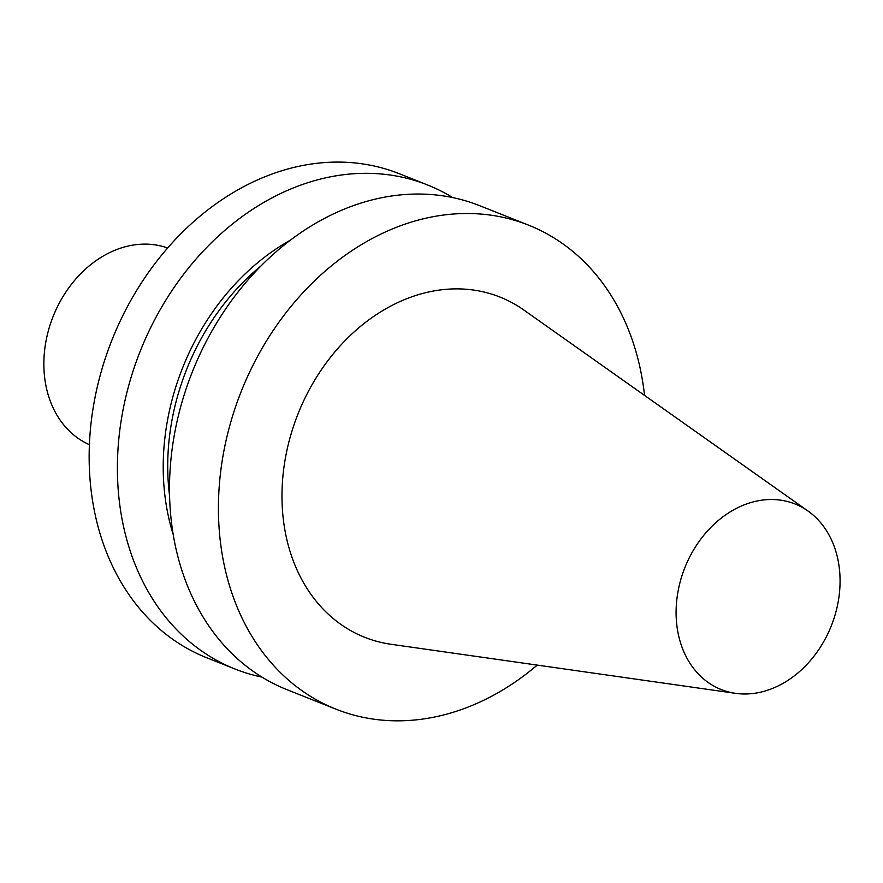 <?xml version="1.0" encoding="UTF-8"?>
<svg xmlns="http://www.w3.org/2000/svg" width="883" height="883" viewBox="0 0 883 883"><rect width="100%" height="100%" fill="white"/><g stroke="black" fill="none" stroke-linecap="round" stroke-linejoin="round"><path stroke-width="1.32" d="M783.078 683.332A99.845 78.786 111.7 0 0 838.85 597.725A99.845 78.786 111.7 0 0 808.055 511.069A99.845 78.786 111.7 0 0 684.877 567.626A99.845 78.786 111.7 0 0 735.55 693.343A99.845 78.786 111.7 0 0 783.078 683.332M808.055 511.069L523.917 310.065A183.079 144.47 111.7 0 0 298.068 413.774A183.079 144.47 111.7 0 0 390.981 644.27L735.55 693.343M644.524 395.385A260.463 205.529 111.7 0 0 528.575 225.143A260.463 205.529 111.7 0 0 241.324 391.202A260.463 205.529 111.7 0 0 336.037 709.192A260.463 205.529 111.7 0 0 497.493 693.034A260.463 205.529 111.7 0 0 537.239 665.098M528.575 225.143L479.635 205.673A260.463 205.529 111.7 0 0 192.395 371.732A260.463 205.529 111.7 0 0 287.096 689.722L336.037 709.192M261.015 265.926A215.165 169.79 111.7 0 0 169.58 495.771M290.319 240.209A220.651 174.117 111.7 0 0 173.223 534.59M452.692 197.582A260.463 205.529 111.7 0 0 427.538 184.955A260.463 205.529 111.7 0 0 140.298 351.015A260.463 205.529 111.7 0 0 234.999 669.005A260.463 205.529 111.7 0 0 261.953 677.095M427.538 184.955L399.293 173.719A260.463 205.529 111.7 0 0 112.053 339.778A260.463 205.529 111.7 0 0 206.754 657.769L234.999 669.005M167.649 247.991A105.883 83.554 111.7 0 0 53.168 316.357A105.883 83.554 111.7 0 0 89.404 444.679"/></g></svg>
